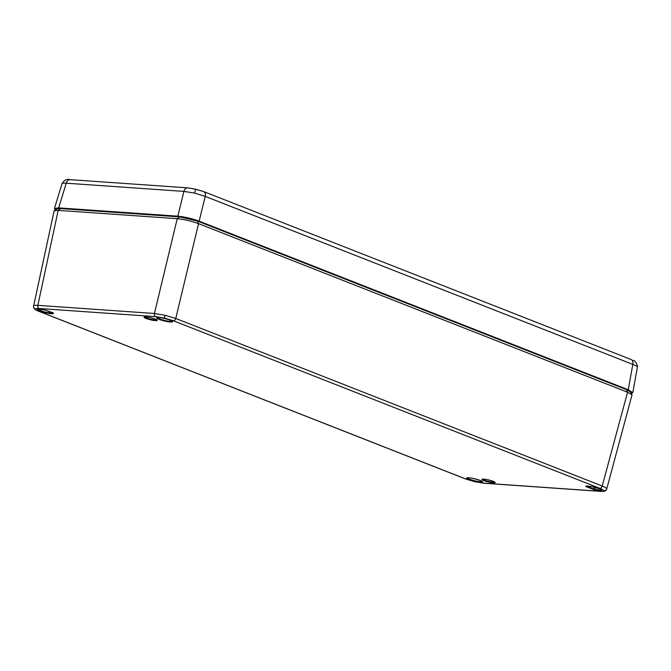 <?xml version="1.0" encoding="UTF-8"?>
<svg xmlns="http://www.w3.org/2000/svg" width="671" height="671" viewBox="0 0 671 671"><rect width="100%" height="100%" fill="white"/><g stroke="black" fill="none" stroke-linecap="round" stroke-linejoin="round"><path stroke-width="1.01" d="M637.391 367.096A5.167 5.1 -5 0 0 637.45 365.762L637.391 367.096C637.265 366.4 635.739 365.502 632.803 364.395L205.217 196.377L194.523 193.072L183.904 191.394A5.167 3.791 -86 0 1 187.821 187.863L187.821 187.863A5.167 3.791 -86 0 1 187.863 187.863L195.638 189.222L203.59 191.537A5.167 3.422 111.5 0 1 205.217 196.377L199.144 221.162L628.241 389.776L632.803 364.395A5.167 3.422 111.5 0 0 631.176 359.555L630.74 359.388M62 183.837C62.009 183.175 63.418 182.965 66.236 183.2L58.687 207.884L177.832 216.179L183.904 191.394L66.236 183.2A5.167 3.791 -86 0 1 70.153 179.669L187.863 187.863M58.687 207.884L54.443 208.463L55.609 209.797M631.159 393.315L632.803 392.661L628.241 389.776M199.144 221.162C191.956 218.553 184.852 216.892 177.832 216.179M70.195 179.669A5.167 3.791 -86 0 0 70.153 179.669L70.153 179.669C66.907 178.704 64.198 180.054 62.017 183.695L54.443 208.463M203.917 191.671L631.176 359.555M626.479 389.633L627.57 392.233L602.197 486.03C605.116 487.205 606.643 488.144 606.769 488.84L632.04 394.8L627.57 392.233L198.549 223.661C191.352 221.061 184.24 219.4 177.228 218.679L58.167 210.384L54.15 210.711L33.6 306.102C33.6 305.439 35.026 305.188 37.861 305.355L154.431 313.474L165.024 315.261L175.752 318.457L602.197 486.03A2.583 1.711 111.5 0 1 599.857 488.345L173.412 320.772L164.47 318.088L155.638 316.62A2.583 1.896 -86 0 1 154.431 313.474L177.228 218.679L179.56 216.876L197.459 221.061L626.479 389.633L630.262 391.797M57.085 208.874L60.499 208.58L179.56 216.876M595.009 487.372L594.573 489.243L593.701 489.587L594.506 489.822A8.253 1.258 13.6 0 0 601.719 490.174A8.253 1.258 13.6 0 0 593.818 487.071A8.253 1.258 13.6 0 0 585.691 486.358L586.454 486.114M53.068 313.164L45.368 310.145M53.504 313.416L53.202 313.223A0.52 0.512 26.5 0 0 53.504 313.416A8.253 1.258 13.6 0 1 48.354 313.323A8.253 1.258 13.6 0 1 39.899 311.042A8.253 1.258 13.6 0 1 37.912 309.222A8.253 1.258 13.6 0 1 44.689 309.952L38.088 309.121M586.504 486.106L594.17 489.117L594.607 487.272M53.118 312.803L45.485 310.187M637.45 365.762L637.45 365.762C635.949 362.072 634.489 360.277 633.088 360.394M194.523 193.072L195.638 189.222M493.168 481.333A6.76 1.032 13.6 0 1 493.302 482.868A6.76 1.032 13.6 0 1 484.009 480.696A6.76 1.032 13.6 0 1 483.875 479.161A6.76 1.032 13.6 0 1 493.168 481.333M155.177 319.077A6.76 1.032 13.6 0 1 155.311 320.612A6.76 1.032 13.6 0 1 146.018 318.44A6.76 1.032 13.6 0 1 145.884 316.905A6.76 1.032 13.6 0 1 155.177 319.077M482.675 479.195A6.24 0.956 -166.4 0 0 484.479 480.218A6.24 0.956 -166.4 0 0 490.56 481.887A6.24 0.956 -166.4 0 0 494.678 482.105M144.684 316.938A6.24 0.956 -166.4 0 0 146.496 317.962A6.24 0.956 -166.4 0 0 152.569 319.631A6.24 0.956 -166.4 0 0 156.687 319.841M157.215 317.542A7.742 1.183 -166.4 0 0 159.488 318.884A7.742 1.183 -166.4 0 0 167.213 320.981A7.742 1.183 -166.4 0 0 172.195 321.166M159.019 319.346A8.253 1.258 13.6 0 1 158.859 317.475A8.253 1.258 13.6 0 1 170.208 320.126A8.253 1.258 13.6 0 1 170.375 321.996A8.253 1.258 13.6 0 1 159.019 319.346M467.175 477.844A7.742 1.183 -166.4 0 0 469.448 479.186A7.742 1.183 -166.4 0 0 477.173 481.283A7.742 1.183 -166.4 0 0 482.164 481.468M468.979 479.648A8.253 1.258 13.6 0 1 468.819 477.777A8.253 1.258 13.6 0 1 480.176 480.428A8.253 1.258 13.6 0 1 480.335 482.306A8.253 1.258 13.6 0 1 468.979 479.648M38.096 309.239A7.742 1.183 -166.4 0 0 40.369 310.581A7.742 1.183 -166.4 0 0 52.69 313.03M155.638 316.62L39.077 308.501C36.712 308.35 35.529 308.551 35.521 309.105C35.63 309.692 36.897 310.463 39.329 311.436L465.783 479.002L474.716 481.686L483.556 483.154L600.117 491.273C602.474 491.424 603.665 491.222 603.665 490.669C603.565 490.09 602.29 489.31 599.857 488.345M474.716 481.686L483.976 483.246A2.583 1.896 -86 0 1 483.556 483.154M603.665 490.669A2.583 2.55 -5 0 0 606.769 488.84M35.521 309.105A2.583 2.55 175 0 1 33.55 306.848L33.55 306.848C33.533 308.585 35.345 310.086 38.985 311.352L465.439 478.926A2.583 1.711 111.5 0 0 465.783 479.002M164.47 318.088L165.024 315.261M197.459 221.061L198.549 223.661L175.752 318.457A2.583 1.711 111.5 0 1 173.412 320.772M60.499 208.58L58.167 210.384L37.861 305.355A2.583 1.896 -86 0 0 39.077 308.501M593.701 489.587L585.993 486.559M483.976 483.246L600.537 491.373A2.583 1.896 -86 0 1 600.117 491.273M594.506 489.822L594.573 489.243A7.742 1.183 -166.4 0 0 601.283 489.771M585.691 486.358A0.52 0.512 26.5 0 0 586.228 486.173M637.383 367.196L632.803 392.661M188.048 187.88L196.746 189.482L203.581 191.537M482.642 479.052L482.524 479.237C484.412 478.977 487.934 479.664 493.101 481.317L494.779 481.988M144.659 316.796L144.533 316.98C146.421 316.72 149.943 317.408 155.11 319.06L156.788 319.731M157.215 317.425L157.115 317.576C159.413 317.224 163.749 318.071 170.14 320.109L172.254 321.065M467.175 477.727L467.083 477.878C469.373 477.526 473.709 478.373 480.1 480.411L482.214 481.367M33.55 306.848L33.6 305.993M600.537 491.373C606.014 491.34 604.63 491.507 606.752 488.966L606.752 488.966M474.733 481.719L465.439 478.926M632.04 394.791L630.245 391.772M57.136 208.84L54.158 210.702M586.269 486.089L591.562 486.592C598.901 488.53 602.164 489.62 601.35 489.847L601.342 489.671"/></g></svg>

